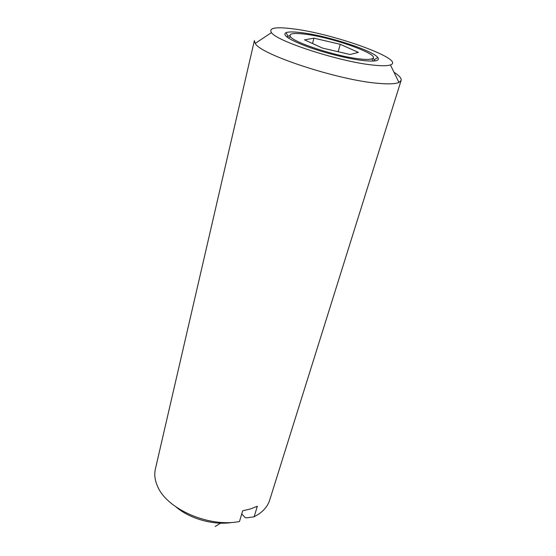 <?xml version="1.0" encoding="UTF-8"?>
<svg xmlns="http://www.w3.org/2000/svg" width="556" height="556" viewBox="0 0 556 556"><rect width="100%" height="100%" fill="white"/><g stroke="black" fill="none" stroke-linecap="round" stroke-linejoin="round"><path stroke-width="0.83" d="M375.05 60.896L373.034 58.137M360.024 58.964C365.911 59.603 369.879 59.568 371.915 58.846C383.001 55.468 333.162 37.426 305.063 34.159C293.304 32.714 288.446 33.568 290.496 36.724C294.152 42.756 337.596 56.768 360.024 58.964M301.887 32.728C294.006 31.706 288.731 31.671 286.062 32.616C281.92 34.979 288.967 39.643 307.19 46.614C324.718 53.015 348.911 58.992 363.673 60.611C375.356 61.765 380.075 60.743 377.816 57.546C372.93 50.485 327.72 35.876 301.887 32.728M289.885 35.549L286.757 36.904M401.112 80.474L269.702 500.052C268.02 505.376 264.517 509.963 259.179 513.807L254.106 516.83L257.345 506.245L250.464 508.955L242.666 510.804L239.49 521.507C209.084 527.713 166.564 508.983 157.508 486.187C154.846 480.169 154.144 474.442 155.388 468.993L254.37 40.602L255.225 43.41C260.271 54.585 339.542 80.599 378.983 83.393C388.936 84.241 395.594 83.928 398.951 82.462L401.112 80.474C401.654 78.333 399.264 75.581 393.954 72.197M373.729 65.149C381.965 66.004 387.525 65.935 390.416 64.92C406.353 59.77 334.253 33.798 293.387 28.891C275.769 26.639 268.465 27.876 271.467 32.602C276.638 41.366 341.231 62.168 373.729 65.149M340.237 44.306L358.391 52.375L350.141 54.502L322.549 48.115L304.521 39.851L313.931 38.162L340.237 44.306L338.187 51.736M312.528 43.521L313.931 38.162M176.085 507.002C189.992 518.887 213.678 525.462 231.852 522.487M241.763 513.862L244.911 517.407L246.391 517.858L254.106 516.83M215.186 526.462L220.607 523.154M371.915 58.846L373.02 61.077M287.897 36.043L286.062 32.616M390.416 64.92L398.951 82.462M271.467 32.602L255.225 43.41M374.508 59.568L377.816 57.546M290.496 36.724L288.418 38.086"/></g></svg>
